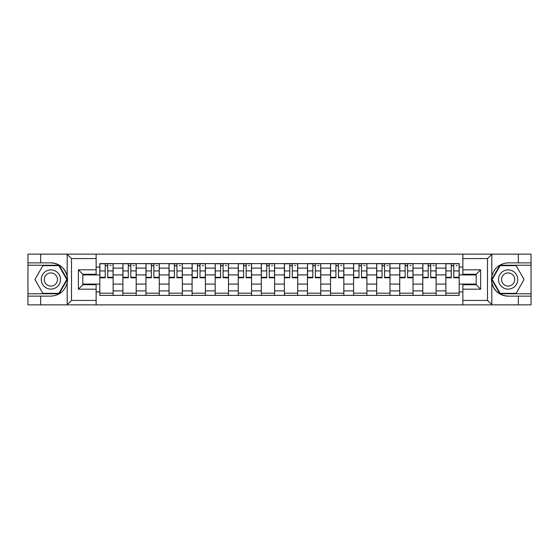 <?xml version="1.0" encoding="UTF-8"?>
<svg xmlns="http://www.w3.org/2000/svg" width="559" height="559" viewBox="0 0 559 559"><rect width="100%" height="100%" fill="white"/><g stroke="black" fill="none" stroke-linecap="round" stroke-linejoin="round"><path stroke-width="0.84" d="M96.127 304.865L462.873 304.865L462.873 284.748L476.184 284.748L476.184 274.252L462.873 274.252L462.873 254.135L96.127 254.135L96.127 274.252L82.816 274.252L82.816 284.748L96.127 284.748L96.127 304.865L66.933 304.865L71.503 300.428L96.127 300.428M66.933 304.865L27.95 304.865L27.95 296.137L40.667 296.137L40.667 304.865L72.02 304.865M72.02 254.135L27.95 254.135L27.95 293.768L59.114 293.768L67.353 279.5L59.114 265.232L27.95 265.232M462.873 254.135L531.05 254.135L531.05 262.863L518.333 262.863L518.333 254.135L486.98 254.135M122.889 295.397L122.889 268.11L113.128 268.11L113.128 295.397M113.128 268.11L113.128 263.603M122.889 268.11L122.889 263.603M136.2 263.603L136.2 295.397M145.962 295.397L145.962 263.603M159.273 263.603L159.273 295.397M169.028 295.397L169.028 263.603M182.339 263.603L182.339 295.397M192.1 295.397L192.1 263.603M205.412 263.603L205.412 295.397M215.173 295.397L215.173 263.603M228.477 263.603L228.477 295.397M238.239 295.397L238.239 263.603M251.55 263.603L251.55 295.397M261.312 295.397L261.312 263.603M274.623 263.603L274.623 295.397M284.377 295.397L284.377 263.603M297.688 263.603L297.688 295.397M307.45 295.397L307.45 263.603M320.761 263.603L320.761 295.397M330.523 295.397L330.523 263.603M343.827 263.603L343.827 295.397M353.588 295.397L353.588 263.603M366.9 263.603L366.9 295.397M376.661 295.397L376.661 263.603M389.972 263.603L389.972 295.397M399.727 295.397L399.727 263.603M413.038 263.603L413.038 295.397M422.8 295.397L422.8 263.603M436.111 263.603L436.111 295.397M445.872 295.397L445.872 263.603M445.872 284.084L436.111 284.084M422.8 284.084L413.038 284.084M399.727 284.084L389.972 284.084M376.661 284.084L366.9 284.084M353.588 284.084L343.827 284.084M330.523 284.084L320.761 284.084M307.45 284.084L297.688 284.084M284.377 284.084L274.623 284.084M261.312 284.084L251.55 284.084M238.239 284.084L228.477 284.084M215.173 284.084L205.412 284.084M192.1 284.084L182.339 284.084M169.028 284.084L159.273 284.084M145.962 284.084L136.2 284.084M122.889 284.084L113.128 284.084M445.872 274.916L436.111 274.916M422.8 274.916L413.038 274.916M399.727 274.916L389.972 274.916M376.661 274.916L366.9 274.916M353.588 274.916L343.827 274.916M330.523 274.916L320.761 274.916M307.45 274.916L297.688 274.916M284.377 274.916L274.623 274.916M261.312 274.916L251.55 274.916M238.239 274.916L228.477 274.916M215.173 274.916L205.412 274.916M192.1 274.916L182.339 274.916M169.028 274.916L159.273 274.916M145.962 274.916L136.2 274.916M122.889 274.916L113.128 274.916M82.816 284.084L99.823 284.084L99.823 274.916L82.816 274.916M96.127 267.076L99.823 267.076L99.823 274.916M476.184 274.916L459.177 274.916L459.177 263.603L99.823 263.603L99.823 267.076M459.177 267.076L462.873 267.076M462.873 291.924L459.177 291.924L459.177 284.084L476.184 284.084M99.823 284.084L99.823 295.397L459.177 295.397L459.177 291.924M99.823 291.924L96.127 291.924M459.177 274.916L459.177 284.084M113.128 293.182L99.823 293.182M105.218 265.818L107.733 265.818M136.2 293.182L122.889 293.182M128.29 265.818L130.806 265.818M159.273 293.182L145.962 293.182M151.356 265.818L153.872 265.818M182.339 293.182L169.028 293.182M174.429 265.818L176.944 265.818M205.412 293.182L192.1 293.182M197.502 265.818L200.01 265.818M228.477 293.182L215.173 293.182M220.567 265.818L223.083 265.818M251.55 293.182L238.239 293.182M243.64 265.818L246.156 265.818M274.623 293.182L261.312 293.182M266.706 265.818L269.221 265.818M297.688 293.182L284.377 293.182M289.779 265.818L292.294 265.818M320.761 293.182L307.45 293.182M312.844 265.818L315.36 265.818M343.827 293.182L330.523 293.182M335.917 265.818L338.433 265.818M366.9 293.182L353.588 293.182M358.99 265.818L361.498 265.818M389.972 293.182L376.661 293.182M382.056 265.818L384.571 265.818M413.038 293.182L399.727 293.182M405.128 265.818L407.644 265.818M436.111 293.182L422.8 293.182M428.194 265.818L430.709 265.818M459.177 293.182L445.872 293.182M451.267 265.818L453.782 265.818M107.733 277.802L107.733 263.75L113.058 263.75L113.058 277.802L107.733 277.802M105.218 265.672L107.733 265.672M110.102 265.672L111.136 265.672M109.878 263.75L99.893 263.75L99.893 277.802L105.218 277.802L105.218 263.75L103.073 263.75M130.806 277.802L130.806 263.75L136.123 263.75L136.123 277.802L130.806 277.802M128.29 265.672L130.806 265.672M133.168 265.672L134.202 265.672M132.944 263.75L122.966 263.75L122.966 277.802L128.29 277.802L128.29 263.75L126.145 263.75M153.872 277.802L153.872 263.75L159.196 263.75L159.196 277.802L153.872 277.802M151.356 265.672L153.872 265.672M156.24 265.672L157.275 265.672M156.017 263.75L146.032 263.75L146.032 277.802L151.356 277.802L151.356 263.75L149.211 263.75M40.667 296.137L50.869 296.137C59.464 295.494 64.9 291.022 67.192 282.721L67.192 276.279C64.9 267.978 59.464 263.506 50.869 262.863L27.95 262.863M27.95 296.137L27.95 293.768M96.127 258.572L71.503 258.572L66.933 254.135L40.667 254.135L40.667 262.863M66.933 254.135L96.127 254.135M50.869 262.863A16.637 16.637 0 0 1 67.192 282.721L67.192 304.732M82.816 274.252L78.379 269.815L96.127 269.815M96.127 289.185L78.379 289.185L82.816 284.748M492.067 254.135L487.497 258.572L462.873 258.572M518.333 262.863L508.131 262.863C499.536 263.506 494.1 267.978 491.808 276.279L491.808 282.721C494.1 291.022 499.536 295.494 508.131 296.137L531.05 296.137L531.05 265.232L499.886 265.232L491.647 279.5L499.886 293.768L531.05 293.768M462.873 300.428L487.497 300.428L492.067 304.865L531.05 304.865L531.05 296.137M531.05 262.863L531.05 265.232M518.333 304.865L518.333 296.137M492.067 304.865L462.873 304.865M508.131 296.137A16.637 16.637 0 0 1 491.808 276.279L491.808 254.268M476.184 284.748L480.621 289.185L462.873 289.185M462.873 269.815L480.621 269.815L476.184 274.252M41.261 279.5A9.615 9.615 0 0 0 50.869 289.115A9.615 9.615 0 0 0 60.484 279.5A9.615 9.615 0 0 0 50.869 269.885A9.615 9.615 0 0 0 41.261 279.5M44.294 279.5A6.582 6.582 0 0 0 50.869 286.082A6.582 6.582 0 0 0 57.451 279.5A6.582 6.582 0 0 0 50.869 272.918A6.582 6.582 0 0 0 44.294 279.5M58.856 265.672L66.835 279.5L58.856 293.328L42.889 293.328L34.903 279.5L42.889 265.672L58.856 265.672M498.516 279.5A9.615 9.615 0 0 0 508.131 289.115A9.615 9.615 0 0 0 517.739 279.5A9.615 9.615 0 0 0 508.131 269.885A9.615 9.615 0 0 0 498.516 279.5M501.549 279.5A6.582 6.582 0 0 0 508.131 286.082A6.582 6.582 0 0 0 514.706 279.5A6.582 6.582 0 0 0 508.131 272.918A6.582 6.582 0 0 0 501.549 279.5M516.111 265.672L524.097 279.5L516.111 293.328L500.144 293.328L492.165 279.5L500.144 265.672L516.111 265.672M176.944 277.802L176.944 263.75L182.269 263.75L182.269 277.802L176.944 277.802M174.429 265.672L176.944 265.672M179.306 265.672L180.347 265.672M179.09 263.75L169.104 263.75L169.104 277.802L174.429 277.802L174.429 263.75L172.284 263.75M200.01 277.802L200.01 263.75L205.335 263.75L205.335 277.802L200.01 277.802M197.502 265.672L200.01 265.672M202.379 265.672L203.413 265.672M202.155 263.75L192.177 263.75L192.177 277.802L197.502 277.802L197.502 263.75L195.357 263.75M223.083 277.802L223.083 263.75L228.407 263.75L228.407 277.802L223.083 277.802M220.567 265.672L223.083 265.672M225.452 265.672L226.486 265.672M225.228 263.75L215.243 263.75L215.243 277.802L220.567 277.802L220.567 263.75L218.422 263.75M246.156 277.802L246.156 263.75L251.473 263.75L251.473 277.802L246.156 277.802M243.64 265.672L246.156 265.672M248.517 265.672L249.552 265.672M248.294 263.75L238.316 263.75L238.316 277.802L243.64 277.802L243.64 263.75L241.495 263.75M269.221 277.802L269.221 263.75L274.546 263.75L274.546 277.802L269.221 277.802M266.706 265.672L269.221 265.672M271.59 265.672L272.624 265.672M271.367 263.75L261.381 263.75L261.381 277.802L266.706 277.802L266.706 263.75L264.561 263.75M292.294 277.802L292.294 263.75L297.619 263.75L297.619 277.802L292.294 277.802M289.779 265.672L292.294 265.672M294.656 265.672L295.69 265.672M294.439 263.75L284.454 263.75L284.454 277.802L289.779 277.802L289.779 263.75L287.633 263.75M315.36 277.802L315.36 263.75L320.684 263.75L320.684 277.802L315.36 277.802M312.844 265.672L315.36 265.672M317.729 265.672L318.763 265.672M317.505 263.75L307.527 263.75L307.527 277.802L312.844 277.802L312.844 263.75L310.706 263.75M338.433 277.802L338.433 263.75L343.757 263.75L343.757 277.802L338.433 277.802M335.917 265.672L338.433 265.672M340.794 265.672L341.835 265.672M340.578 263.75L330.593 263.75L330.593 277.802L335.917 277.802L335.917 263.75L333.772 263.75M361.498 277.802L361.498 263.75L366.823 263.75L366.823 277.802L361.498 277.802M358.99 265.672L361.498 265.672M363.867 265.672L364.901 265.672M363.643 263.75L353.665 263.75L353.665 277.802L358.99 277.802L358.99 263.75L356.845 263.75M384.571 277.802L384.571 263.75L389.896 263.75L389.896 277.802L384.571 277.802M382.056 265.672L384.571 265.672M386.94 265.672L387.974 265.672M386.716 263.75L376.731 263.75L376.731 277.802L382.056 277.802L382.056 263.75L379.91 263.75M407.644 277.802L407.644 263.75L412.968 263.75L412.968 277.802L407.644 277.802M405.128 265.672L407.644 265.672M410.006 265.672L411.04 265.672M409.789 263.75L399.804 263.75L399.804 277.802L405.128 277.802L405.128 263.75L402.983 263.75M430.709 277.802L430.709 263.75L436.034 263.75L436.034 277.802L430.709 277.802M428.194 265.672L430.709 265.672M433.078 265.672L434.112 265.672M432.855 263.75L422.877 263.75L422.877 277.802L428.194 277.802L428.194 263.75L426.056 263.75M453.782 277.802L453.782 263.75L459.107 263.75L459.107 277.802L453.782 277.802M451.267 265.672L453.782 265.672M456.144 265.672L457.185 265.672M455.927 263.75L445.942 263.75L445.942 277.802L451.267 277.802L451.267 263.75L449.122 263.75M422.8 268.11L413.038 268.11M399.727 268.11L389.972 268.11M376.661 268.11L366.9 268.11M353.588 268.11L343.827 268.11M330.523 268.11L320.761 268.11M307.45 268.11L297.688 268.11M284.377 268.11L274.623 268.11M261.312 268.11L251.55 268.11M238.239 268.11L228.477 268.11M215.173 268.11L205.412 268.11M192.1 268.11L182.339 268.11M169.028 268.11L159.273 268.11M145.962 268.11L136.2 268.11M445.872 268.11L436.111 268.11M422.8 290.89L413.038 290.89M399.727 290.89L389.972 290.89M376.661 290.89L366.9 290.89M353.588 290.89L343.827 290.89M330.523 290.89L320.761 290.89M307.45 290.89L297.688 290.89M284.377 290.89L274.623 290.89M261.312 290.89L251.55 290.89M238.239 290.89L228.477 290.89M215.173 290.89L205.412 290.89M192.1 290.89L182.339 290.89M169.028 290.89L159.273 290.89M145.962 290.89L136.2 290.89M122.889 290.89L113.128 290.89M445.872 290.89L436.111 290.89M107.733 277.292L113.058 277.292M107.733 270.933L113.058 270.933M99.893 277.292L105.218 277.292M99.893 270.933L105.218 270.933M130.806 277.292L136.123 277.292M130.806 270.933L136.123 270.933M122.966 277.292L128.29 277.292M122.966 270.933L128.29 270.933M153.872 277.292L159.196 277.292M153.872 270.933L159.196 270.933M146.032 277.292L151.356 277.292M146.032 270.933L151.356 270.933M67.192 276.279L67.192 254.268M71.503 258.572L71.503 300.428M78.379 289.185L78.379 269.815M491.808 282.721L491.808 304.732M487.497 300.428L487.497 258.572M480.621 269.815L480.621 289.185M176.944 277.292L182.269 277.292M176.944 270.933L182.269 270.933M169.104 277.292L174.429 277.292M169.104 270.933L174.429 270.933M200.01 277.292L205.335 277.292M200.01 270.933L205.335 270.933M192.177 277.292L197.502 277.292M192.177 270.933L197.502 270.933M223.083 277.292L228.407 277.292M223.083 270.933L228.407 270.933M215.243 277.292L220.567 277.292M215.243 270.933L220.567 270.933M246.156 277.292L251.473 277.292M246.156 270.933L251.473 270.933M238.316 277.292L243.64 277.292M238.316 270.933L243.64 270.933M269.221 277.292L274.546 277.292M269.221 270.933L274.546 270.933M261.381 277.292L266.706 277.292M261.381 270.933L266.706 270.933M292.294 277.292L297.619 277.292M292.294 270.933L297.619 270.933M284.454 277.292L289.779 277.292M284.454 270.933L289.779 270.933M315.36 277.292L320.684 277.292M315.36 270.933L320.684 270.933M307.527 277.292L312.844 277.292M307.527 270.933L312.844 270.933M338.433 277.292L343.757 277.292M338.433 270.933L343.757 270.933M330.593 277.292L335.917 277.292M330.593 270.933L335.917 270.933M361.498 277.292L366.823 277.292M361.498 270.933L366.823 270.933M353.665 277.292L358.99 277.292M353.665 270.933L358.99 270.933M384.571 277.292L389.896 277.292M384.571 270.933L389.896 270.933M376.731 277.292L382.056 277.292M376.731 270.933L382.056 270.933M407.644 277.292L412.968 277.292M407.644 270.933L412.968 270.933M399.804 277.292L405.128 277.292M399.804 270.933L405.128 270.933M430.709 277.292L436.034 277.292M430.709 270.933L436.034 270.933M422.877 277.292L428.194 277.292M422.877 270.933L428.194 270.933M453.782 277.292L459.107 277.292M453.782 270.933L459.107 270.933M445.942 277.292L451.267 277.292M445.942 270.933L451.267 270.933"/></g></svg>
